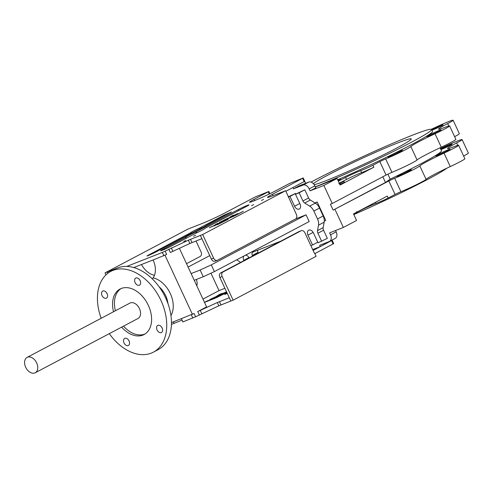 <?xml version="1.0" encoding="UTF-8"?>
<svg xmlns="http://www.w3.org/2000/svg" width="493" height="493" viewBox="0 0 493 493"><rect width="100%" height="100%" fill="white"/><g stroke="black" fill="none" stroke-linecap="round" stroke-linejoin="round"><path stroke-width="0.74" d="M27.109 357.394L129.905 303.103A8.695 5.891 62.2 0 1 139.464 308.63A8.695 5.891 62.2 0 1 138.028 318.478L35.231 372.77A8.695 5.891 -117.8 0 0 36.667 362.922A8.695 5.891 -117.8 0 0 27.109 357.394A8.695 5.891 -117.8 0 0 25.667 367.242A8.695 5.891 -117.8 0 0 35.231 372.77M140.141 280.634A3.987 2.699 -117.8 0 0 135.76 278.101A3.987 2.699 -117.8 0 0 135.1 282.612A3.987 2.699 -117.8 0 0 139.482 285.151A3.987 2.699 -117.8 0 0 140.141 280.634M139.685 279.833A3.987 2.699 -117.8 0 0 139.815 280.123A3.987 2.699 -117.8 0 0 140.265 280.924M129.061 340.959A3.987 2.699 -117.8 0 0 124.674 338.42A3.987 2.699 -117.8 0 0 124.014 342.937A3.987 2.699 -117.8 0 0 128.402 345.47A3.987 2.699 -117.8 0 0 129.061 340.959M128.605 340.158A3.987 2.699 -117.8 0 0 128.735 340.447A3.987 2.699 -117.8 0 0 129.184 341.248M162.111 327.968A3.987 2.699 -117.8 0 0 157.729 325.435A3.987 2.699 -117.8 0 0 157.07 329.953A3.987 2.699 -117.8 0 0 161.451 332.485A3.987 2.699 -117.8 0 0 162.111 327.968M161.661 327.167A3.987 2.699 -117.8 0 0 161.784 327.463A3.987 2.699 -117.8 0 0 162.24 328.264M107.086 293.618A3.987 2.699 -117.8 0 0 102.704 291.086A3.987 2.699 -117.8 0 0 102.045 295.603A3.987 2.699 -117.8 0 0 106.426 298.136A3.987 2.699 -117.8 0 0 107.086 293.618M106.636 292.817A3.987 2.699 -117.8 0 0 106.759 293.107A3.987 2.699 -117.8 0 0 107.209 293.914M152.275 278.804L153.095 277.879A18.118 12.27 -117.8 0 0 153.101 259.984L166.671 254.431L153.101 259.984M121.642 327.13A25.728 17.421 -117.8 0 0 144.092 334.537A25.728 17.421 -117.8 0 0 148.35 305.395A25.728 17.421 -117.8 0 0 120.064 289.034A25.728 17.421 -117.8 0 0 113.519 311.755M121.031 288.584A25.728 17.421 -117.8 0 0 115.405 310.756M109.304 333.65A45.658 30.917 -117.8 0 0 153.403 352.156A45.658 30.917 -117.8 0 0 160.952 300.44A45.658 30.917 -117.8 0 0 110.759 271.415A45.658 30.917 -117.8 0 0 101.182 318.268M153.403 352.156L158.117 349.666A45.658 30.917 -117.8 0 0 165.666 297.951A45.658 30.917 -117.8 0 0 115.473 268.925L110.759 271.415M338.025 180.543A6.341 0.351 -24.9 0 0 340.527 179.051A6.341 0.351 -24.9 0 0 338.901 179.544A6.341 0.351 -24.9 0 0 337.773 180M196.799 285.823A8.695 5.891 -117.8 0 0 196.929 281.38A8.695 5.891 -117.8 0 0 196.356 279.463M226.651 292.047L222.023 294.062M219.952 294.192L223.267 293.144L216.482 296.305L219.952 294.192L220.18 294.685M215.823 296.731L209.913 299.485L217.721 296.422L222.189 294.229L215.823 296.731L215.989 297.1M162.474 249.612A6.884 0.382 -24.9 0 0 160.582 250.801A6.884 0.382 -24.9 0 0 162.351 250.271A6.884 0.382 -24.9 0 0 171.182 246.192L194.827 233.725A10.507 0.585 -24.9 0 0 204.891 228.413L247.104 206.099A6.884 0.382 -24.9 0 0 248.99 204.909A6.884 0.382 -24.9 0 0 245.101 206.327A6.884 0.382 -24.9 0 0 238.39 209.519L195.887 231.95A10.507 0.585 -24.9 0 0 185.824 237.262L162.474 249.612L162.715 250.124M209.396 227.748L214.554 225.437A7.45 0.413 -24.9 0 0 213.956 225.911A7.45 0.413 -24.9 0 0 214.215 225.905L221.289 222.411L217.247 223.612L215.164 224.703L216.55 224.34L209.396 227.754M223.754 220.161L230.656 216.994L223.76 220.168M235.592 214.621L230.397 217.296L237.626 213.549L235.679 214.812M232.4 216.063L234.699 214.905L232.462 215.57L229.812 217.13L232.4 216.063M251.615 205.649L253.649 204.65L251.615 205.649M261.518 200.417L263.552 199.425L261.518 200.417M193.613 236.283L195.647 235.284L193.613 236.283M183.71 241.515L185.744 240.516L183.71 241.515M148.27 255.195L146.976 256.009L148.183 255.645L154.223 252.854L198.217 229.701A8.332 0.462 -24.9 0 0 206.197 225.486L231.439 211.947L224.186 215.096L199.055 228.29A8.332 0.462 -24.9 0 0 191.074 232.505L148.27 255.195L148.43 255.547M126.732 266.43L162.357 252.434L188.357 240.196L202.66 234.526L285.65 190.699L272.13 196.011A18.118 1.011 155.1 0 1 267.483 197.41A18.118 1.011 155.1 0 1 272.463 194.285L303.238 177.967L289.348 183.562L275.205 191.037A16.67 0.931 155.1 0 1 253.815 200.904A16.67 0.931 155.1 0 1 249.544 202.198A16.67 0.931 155.1 0 1 254.123 199.32L268.864 191.469L254.98 197.071L224.802 213.007A18.118 1.011 155.1 0 1 201.551 223.736L188.03 229.048L105.04 272.882L105.97 274.872M389.957 156.429A7.974 0.444 -24.9 0 0 397.95 152.842A7.974 0.444 -24.9 0 0 402.374 150.328A7.974 0.444 -24.9 0 0 400.328 150.944A7.974 0.444 -24.9 0 0 392.336 154.531A7.974 0.444 -24.9 0 0 387.911 157.045A7.974 0.444 -24.9 0 0 389.957 156.429M428.663 135.982A7.974 0.444 -24.9 0 0 436.656 132.395A7.974 0.444 -24.9 0 0 441.081 129.887A7.974 0.444 -24.9 0 0 439.035 130.503A7.974 0.444 -24.9 0 0 431.042 134.09A7.974 0.444 -24.9 0 0 426.618 136.598A7.974 0.444 -24.9 0 0 428.663 135.982M431.917 130.189A6.341 0.351 -24.9 0 0 433.218 129.733A6.341 0.351 -24.9 0 0 439.571 126.88A6.341 0.351 -24.9 0 0 443.09 124.883A6.341 0.351 -24.9 0 0 441.469 125.37A6.341 0.351 -24.9 0 0 431.825 129.992M338.303 181.134A17.391 0.968 -24.9 0 0 345.605 177.492A10.871 0.604 155.1 0 1 360.734 170.627A10.871 0.604 -24.9 0 0 362.016 170.14A10.871 0.604 -24.9 0 0 372.967 165.229L373.879 167.195A10.871 0.604 -24.9 0 1 362.928 172.112A10.871 0.604 -24.9 0 1 361.646 172.593A10.871 0.604 155.1 0 0 346.517 179.458A17.391 0.968 -24.9 0 1 339.215 183.1M440.816 149.348A6.341 0.351 155.1 0 1 442.32 148.485A6.341 0.351 155.1 0 1 448.501 145.546A6.341 0.351 155.1 0 1 452.081 144.246A6.341 0.351 155.1 0 1 450.337 145.336A6.341 0.351 155.1 0 1 440.908 149.552M398.942 175.785A7.974 0.444 -24.9 0 0 406.935 172.199A7.974 0.444 -24.9 0 0 411.359 169.691A7.974 0.444 -24.9 0 0 409.313 170.307A7.974 0.444 -24.9 0 0 401.32 173.893A7.974 0.444 -24.9 0 0 396.896 176.408A7.974 0.444 -24.9 0 0 398.942 175.785M437.648 155.344A7.974 0.444 -24.9 0 0 445.641 151.758A7.974 0.444 -24.9 0 0 450.066 149.25A7.974 0.444 -24.9 0 0 448.02 149.866A7.974 0.444 -24.9 0 0 440.027 153.452A7.974 0.444 -24.9 0 0 435.602 155.961A7.974 0.444 -24.9 0 0 437.648 155.344M331.949 240.122L320.277 246.605L319.667 245.292L329.293 241.508A5.799 3.926 -117.8 0 0 329.564 241.385A5.799 3.926 -117.8 0 0 330.526 234.816L329.607 232.85L343.356 227.446L356.562 220.476L353.518 213.913L387.282 196.072L388.201 198.044A10.871 0.604 155.1 0 1 375.962 203.443A10.871 0.604 -24.9 0 0 360.839 210.308A17.391 0.968 155.1 0 1 357.037 212.243M315.304 186.853A76.822 4.277 -24.9 0 0 391.097 152.577A76.822 4.277 -24.9 0 0 431.578 129.456A76.822 4.277 -24.9 0 0 411.883 135.402A76.822 4.277 -24.9 0 0 311.034 182.102M314.189 184.709A54.353 3.026 -24.9 0 0 326.539 180.475A54.353 3.026 -24.9 0 0 381.04 156.022A54.353 3.026 -24.9 0 0 411.205 138.915A54.353 3.026 -24.9 0 0 397.266 143.118A54.353 3.026 -24.9 0 0 347.46 165.291A54.353 3.026 -24.9 0 0 313.351 183.661M324.283 221.172L325.731 220.402L317.202 202.025L314.959 202.906M315.372 186.995L337.064 178.472L323.858 185.442L332.239 203.492L330.402 204.213L333.145 210.117L388.817 180.968L395.059 194.421L388.201 198.044M323.858 185.442L310.109 190.846L315.773 187.858L314.854 185.886L309.197 188.874L310.109 190.846M309.197 188.874A5.799 3.926 -117.8 0 0 303.096 185.066L308.754 182.077L299.128 185.855L293.471 188.844L303.096 185.066M292.885 187.58L293.471 188.844M320.277 246.605L312.691 249.581M343.356 227.446L334.981 209.396M258.301 253.051L258.012 252.428A2.896 1.966 62.2 0 1 257.722 250.204M295.923 194.014L295.646 193.416L288.208 196.843M310.855 245.625L312.531 244.972L307.959 235.124A4.351 2.946 62.2 0 1 308.68 230.2A4.351 2.946 62.2 0 1 313.462 232.967L318.028 242.809L327.352 238.378L323.568 230.225A3.624 2.453 62.2 0 1 323.161 227.637L324.166 222.183A8.695 5.891 -117.8 0 0 323.186 215.983L319.513 208.071A8.695 5.891 -117.8 0 0 315.317 203.134L310.344 200.029A3.624 2.453 62.2 0 1 308.593 197.97L304.81 189.811L295.486 194.242L300.052 204.084A4.351 2.946 62.2 0 1 299.337 209.014A4.351 2.946 62.2 0 1 294.555 206.247L289.983 196.405L288.313 197.058M194.236 280.295L203.252 276.758L214.406 271.606L309.191 221.548L306.067 214.819L211.287 264.877L200.127 270.028L191.111 273.572M295.677 218.904L306.067 214.819M209.741 255.627L188.092 267.058M214.406 271.606L211.287 264.877M182.878 321.935L195.61 316.783L194.088 313.499L171.465 322.613M192.436 314.374L165.019 255.3M339.874 184.53L344.397 182.225L343.941 181.245L339.067 183.414M337.064 178.472L340.108 185.035L373.879 167.195M332.239 203.492L386.074 175.058A5.799 0.32 155.1 0 1 391.941 172.365A17.391 0.968 -24.9 0 0 407.717 165.192A17.391 0.968 -24.9 0 0 417.084 159.991A28.988 1.615 155.1 0 1 441.278 147.216A17.391 0.968 -24.9 0 0 455.871 139.377L449.622 125.918A17.391 0.968 -24.9 0 0 445.475 127.145A28.988 1.615 155.1 0 1 438.567 129.184A28.988 1.615 155.1 0 1 447.662 123.589A17.391 0.968 -24.9 0 0 453.116 120.23A17.391 0.968 -24.9 0 0 435.529 127.33A28.988 1.615 155.1 0 1 431.338 129.277M372.967 165.229L379.826 161.605L386.074 175.058M196.417 279.439A7.247 4.905 62.2 0 1 196.812 280.807L196.929 281.38M203.252 276.758L200.127 270.028M252.644 256.04L252.354 255.417A2.896 1.966 62.2 0 1 252.835 252.133A2.896 1.966 62.2 0 1 252.971 252.071L280.992 241.065M321.695 241.367L317.911 233.214A3.624 2.453 62.2 0 1 317.504 230.625L318.503 225.172A8.695 5.891 -117.8 0 0 317.529 218.972L313.856 211.059A8.695 5.891 -117.8 0 0 309.659 206.123L304.686 203.017A3.624 2.453 62.2 0 1 302.936 200.959L299.152 192.8L295.486 194.242M236.683 259.842L239.154 261.382A3.624 2.453 62.2 0 1 240.362 262.522M243.936 260.637L243.795 260.335A4.351 2.946 62.2 0 1 243.745 256.113M245.532 255.171A4.351 2.946 62.2 0 1 249.15 257.882M133.745 267.557L153.341 259.86M285.915 191.266L304.76 181.251L303.238 177.967M202.66 234.526L213.629 258.159A3.624 2.656 68.6 0 0 217.308 260.286A3.624 2.656 68.6 0 0 217.505 260.193L295.547 218.978A3.624 2.656 68.6 0 0 296.385 214.449L285.65 190.699M168.803 249.218L170.325 252.496L189.879 243.48L201.877 238.686M226.546 291.825L222.016 294.05M226.872 292.522L215.811 297.945L204.49 302.388M204.478 302.357L207.091 300.983L216.895 297.415M226.762 292.287L216.784 297.174M227.291 293.434L224.759 294.426L227.088 292.996M179.378 248.281L206.585 306.899L197.748 311.57L217.302 302.548L229.3 297.754M299.146 231.531A3.624 2.656 -111.4 0 0 298.937 231.599A3.624 2.656 -111.4 0 0 298.74 231.692L220.698 272.906A3.624 2.656 -111.4 0 0 219.866 277.436L230.835 301.063L233.127 300.163L222.158 276.536A3.624 2.656 -111.4 0 1 222.99 272.007L301.032 230.792A3.624 2.656 -111.4 0 1 301.229 230.699A3.624 2.656 -111.4 0 1 304.914 232.825L314.343 253.143M313.098 250.456L332.048 240.337M224.9 288.282L219.021 290.593M202.968 299.103L219.034 290.623L210.949 273.202M171.435 324.412L182.022 320.142M314.854 253.612L333.706 243.597L332.177 240.319M233.127 300.163L316.118 256.329L314.596 253.045M195.61 316.783L218.824 305.826L230.823 301.032M182.897 321.966L181.387 318.712M108.127 273.06L107.566 271.853L118.597 267.582M337.674 179.791A76.822 4.277 -24.9 0 0 432.497 131.421L431.578 129.456M304.662 181.338L305.586 183.322M333.145 210.117L385.489 182.472L390.209 179.162A76.822 4.277 -24.9 0 0 441.481 150.784L440.083 147.777M440.459 148.578A28.988 1.615 -24.9 0 0 444.513 146.692A17.391 0.968 155.1 0 1 462.107 139.587A17.391 0.968 155.1 0 1 456.647 142.945A28.988 1.615 -24.9 0 0 447.552 148.547A28.988 1.615 -24.9 0 0 454.466 146.507A17.391 0.968 155.1 0 1 458.613 145.281A17.391 0.968 155.1 0 1 444.014 153.12A28.988 1.615 -24.9 0 0 419.826 165.901A17.391 0.968 155.1 0 1 410.459 171.096A17.391 0.968 155.1 0 1 394.683 178.275A5.799 0.32 -24.9 0 0 388.817 180.968M462.107 139.587L468.35 153.046A17.391 0.968 155.1 0 1 463.599 156.028M458.613 145.281L464.856 158.734A17.391 0.968 155.1 0 1 450.263 166.579A28.988 1.615 -24.9 0 0 426.069 179.353A17.391 0.968 155.1 0 1 416.702 184.555A17.391 0.968 155.1 0 1 400.926 191.728A5.799 0.32 -24.9 0 0 395.059 194.421M335.567 230.508L336.183 231.827A5.799 3.926 62.2 0 1 335.222 238.396L329.564 241.385M446.991 168.119A76.822 4.277 155.1 0 1 353.826 214.572M353.74 214.393L356.772 212.693M355.964 213.284L355.718 212.748M387.892 174.171L390.209 179.162M382.839 176.765L385.489 182.472M454.614 136.672A17.391 0.968 -24.9 0 0 459.365 133.683L453.116 120.23M379.826 161.605A5.799 0.32 155.1 0 1 385.692 158.912A17.391 0.968 -24.9 0 0 401.475 151.739A17.391 0.968 -24.9 0 0 410.842 146.538A28.988 1.615 155.1 0 1 435.029 133.763A17.391 0.968 -24.9 0 0 449.622 125.918M308.754 182.077A5.799 3.926 62.2 0 1 314.854 185.886M315.224 203.073L317.202 202.025M312.531 244.972L317.751 242.211M299.152 192.8L304.81 189.811M289.983 196.405L295.646 193.416M107.566 271.853L105.04 272.882M191.074 232.505L191.407 233.22L191.074 232.505M223.347 220.772L234.767 215.835L243.376 211.287L234.095 215.916L221.437 221.388L219.447 222.435L224.728 220.864L217.505 224.679L228.136 219.336L223.347 220.772L223.551 221.215M185.824 237.262L186.274 238.224L185.824 237.262M214.554 225.437L214.714 225.782M200.368 235.432L211.337 259.059A3.624 2.656 68.6 0 0 215.016 261.185L217.308 260.286M186.514 263.663L200.22 256.428A3.624 2.656 68.6 0 0 201.058 251.898L195.998 240.997M107.332 271.976L107.912 273.221M141.46 264.525A18.118 12.27 -117.8 0 0 154.482 275.285M339.418 183.544L343.941 181.245M338.876 183.686L343.208 181.584L338.876 183.686M340.071 183.285L340.527 184.271M339.264 183.211L340.275 182.804M340.232 182.7L339.246 183.174M123.527 326.138A25.728 17.421 -117.8 0 0 145.016 333.995M153.095 277.879A23.189 15.702 62.2 0 1 170.319 293.569A23.189 15.702 62.2 0 1 170.948 315.52M167.984 303.608A19.566 13.249 -117.8 0 0 165.673 295.72A19.566 13.249 -117.8 0 0 159.079 286.741M254.123 199.32L254.696 200.559M345.605 177.492L346.517 179.458M192.825 318.065L191.315 314.811M220.944 304.914L219.416 301.636M190.477 239.284L191.999 242.562M456.647 142.945L457.763 145.355M375.444 202.327L375.962 203.443M444.014 153.12L450.263 166.579M419.826 165.901L426.069 179.353M394.683 178.275L400.926 191.728M330.526 234.816L336.183 231.827M447.662 123.589L448.778 125.992M435.029 133.763L441.278 147.216M410.842 146.538L417.084 159.991M385.692 158.912L391.941 172.365M360.734 170.627L361.646 172.593M252.354 255.417L258.012 252.428M307.959 235.124L313.154 232.382M317.911 233.214L323.568 230.225M317.504 230.625L323.161 227.637M318.503 225.172L324.166 222.183M317.529 218.972L323.186 215.983M313.856 211.059L319.513 208.071M309.659 206.123L315.317 203.134M304.686 203.017L310.344 200.029M302.936 200.959L308.593 197.97M294.555 206.247L299.775 203.492M243.795 260.335L248.99 257.592M162.357 252.434L163.879 255.719M165.149 251.147L166.671 254.431M199.271 314.848L197.748 311.57M171.336 247.985L172.858 251.264M188.357 240.196L189.879 243.48M272.463 194.285L273.091 195.629M302.64 178.343L304.163 181.627M268.266 191.845L269.277 194.02M224.186 215.096L224.488 215.743M201.033 227.328L201.427 228.179M199.055 228.29L199.443 229.128M190.28 233.004L190.581 233.651M221.517 221.351L221.708 221.77M221.437 221.388L221.622 221.795M232.462 215.57L232.641 215.952M232.345 215.626L232.523 216.008M217.247 223.612L217.487 224.124M217.13 223.662L217.37 224.186M216.55 224.34L216.76 224.802M216.482 224.37L216.698 224.839M238.39 209.519L238.834 210.462M196.38 231.71L196.873 232.77M195.887 231.95L196.374 233.004M185.627 237.386L186.064 238.335M211.337 259.059L213.629 258.159M333.108 243.973L331.586 240.695M218.824 305.826L217.302 302.548M201.803 313.616L200.275 310.337M220.698 272.906L222.99 272.007M219.866 277.436L222.158 276.536M298.74 231.692L301.032 230.792M207.091 300.983L207.245 301.309M206.949 301.05L207.097 301.365M215.669 296.798L215.835 297.162M219.786 294.272L220.007 294.752M224.5 292.657L224.666 293.021M224.642 292.596L224.808 292.953M173.363 321.861L174.023 323.285M356.729 211.583L357.185 212.569M268.864 191.469L269.905 193.712M298.937 231.599L301.229 230.699M181.362 318.725L182.866 321.96"/></g></svg>
